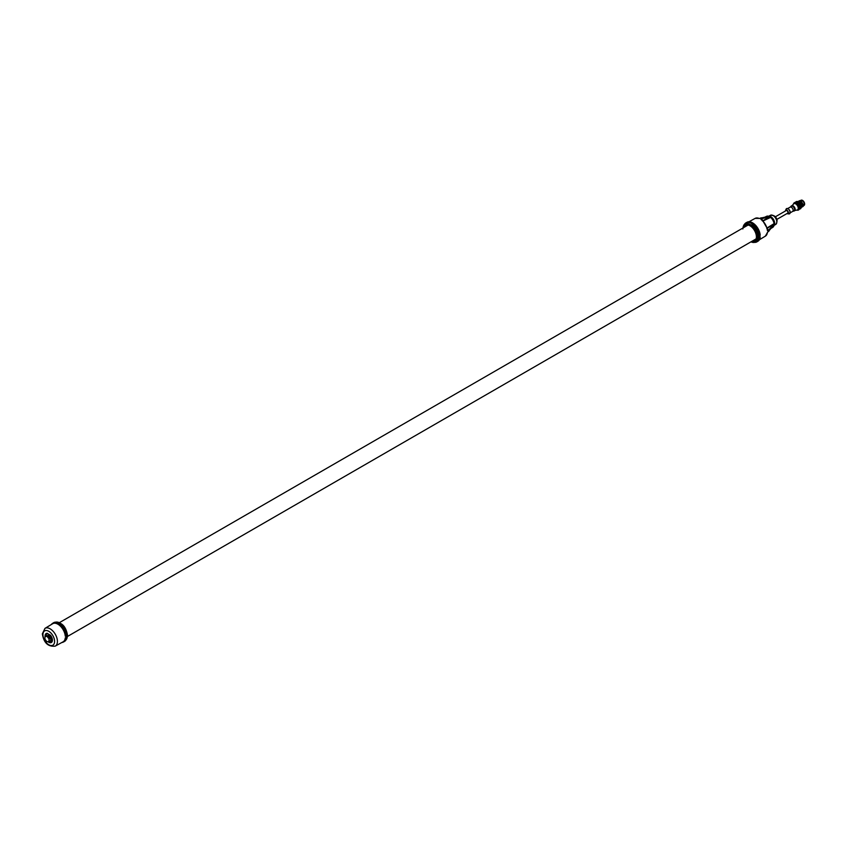 <?xml version="1.0" encoding="UTF-8"?>
<svg xmlns="http://www.w3.org/2000/svg" width="847" height="847" viewBox="0 0 847 847"><rect width="100%" height="100%" fill="white"/><g stroke="black" fill="none" stroke-linecap="round" stroke-linejoin="round"><path stroke-width="1.27" d="M751.808 241.374A9.105 5.251 -120 0 0 754.582 241.035A9.105 5.251 -120 0 0 756.413 236.906A9.105 5.251 -120 0 0 752.475 227.779A9.105 5.251 -120 0 0 745.487 225.281A9.105 5.251 -120 0 0 743.804 227.515M742.84 228.965C743.232 226.001 743.899 224.413 744.852 224.201L745.911 223.46L753.777 225.641L758.774 235.921A10.471 6.045 60 0 1 758.774 237.329L756.371 241.575L755.196 242.126A10.355 5.982 -120 0 0 757.578 236.535A10.355 5.982 -120 0 0 752.634 226.361A10.355 5.982 -120 0 0 744.852 224.201A10.355 5.982 -120 0 0 742.988 227.981M758.774 235.921L759.124 235.964A10.969 6.331 -120 0 0 754.063 225.493A10.969 6.331 -120 0 0 745.985 222.835A10.969 6.331 -120 0 0 744.301 224.677M758.997 236.048L760.204 235.318L758.997 236.048M759.939 236.673L758.033 241.162A10.937 6.321 -120 0 0 760.204 237.033L759.124 237.679A10.969 6.331 -120 0 1 756.953 241.829A10.969 6.331 -120 0 1 754.508 242.369M758.997 237.456L760.161 236.8L759.124 237.679M767.943 231.655L765.36 236.144A10.249 5.918 60 0 0 767.382 232.396L767.816 231.983M763.571 220.718L771.225 217.097A5.654 3.261 60 0 1 774.539 222.835L774.211 223.957L774.539 222.835A5.654 3.261 60 0 1 774.56 223.036A5.654 3.261 60 0 1 774.539 224.296L768.134 231.75M768.907 231.199A10.122 5.844 -120 0 0 768.907 229.791L767.382 230.522L767.34 228.891L767.382 230.522A10.249 5.918 60 0 0 760.987 219.458L762.385 218.494L770.114 216.811A6.532 3.769 -120 0 0 769.171 216.26L760.299 218.187M769.817 216.271L771.066 216.98A5.654 3.261 -120 0 1 771.225 217.097L770.114 216.811M774.539 224.296L774.232 225.037A6.532 3.769 60 0 0 774.232 223.947M774.211 223.957L766.789 228.574M768.907 229.791L774.169 224.021M767.541 229.008L768.134 230.31M761.548 218.907L762.385 220.072M760.987 219.458L762.385 220.305M762.385 220.94L770.008 216.832M759.939 218.335L759.357 218.515A10.249 5.918 60 0 0 755.111 218.388L749.023 221.734M774.846 216.737A4.235 2.446 60 0 1 776.667 219.881M773.66 215.699A3.822 2.202 60 0 1 777.059 220.675A3.822 2.202 -120 0 1 776.964 221.427M775.365 216.8L786.164 210.564A1.503 0.868 60 0 1 787.318 210.967A1.503 0.868 60 0 1 787.975 212.47A1.503 0.868 60 0 1 787.668 213.158L776.858 219.394M786.948 213.571A2.075 1.196 60 0 0 787.445 213.751A2.075 1.196 60 0 0 788.377 212.713A2.075 1.196 -120 0 0 787.191 210.352A2.075 1.196 -120 0 0 785.55 210.458A2.075 1.196 -120 0 0 785.455 210.977M790.187 212.83L792.633 211.422A2.477 1.429 60 0 0 793.141 210.289A2.477 1.429 -120 0 0 792.061 207.801A2.477 1.429 -120 0 0 790.156 207.134A2.477 1.429 -120 0 0 790.082 207.187M790.113 207.155L791.331 206.266A2.647 1.525 -120 0 1 793.395 206.859A2.647 1.525 -120 0 1 794.602 209.58A2.647 1.525 60 0 1 793.967 210.839L792.591 211.443M793.374 211.104A2.88 1.662 60 0 0 794.179 210.998A2.88 1.662 60 0 0 794.772 209.675A2.88 1.662 -120 0 0 793.512 206.784A2.88 1.662 -120 0 0 791.299 206.012A2.88 1.662 -120 0 0 790.802 206.647M794.179 210.998L794.581 210.755A2.88 1.662 60 0 0 795.174 209.442A2.88 1.662 -120 0 0 793.925 206.541A2.88 1.662 -120 0 0 791.701 205.779A2.88 1.662 -120 0 0 791.511 205.916M794.867 210.511L797.143 210.014A3.568 2.065 60 0 0 797.493 209.876A3.568 2.065 60 0 0 798.234 208.246A3.568 2.065 -120 0 0 796.667 204.656A3.568 2.065 -120 0 0 793.925 203.693A3.568 2.065 -120 0 0 793.628 203.936L792.051 205.652M794.211 203.576A3.568 2.065 60 0 1 794.454 203.386A3.568 2.065 60 0 1 797.196 204.349A3.568 2.065 60 0 1 798.763 207.939A3.568 2.065 60 0 1 798.022 209.569A3.568 2.065 60 0 1 797.736 209.696M793.459 204.127A4.171 2.414 60 0 1 793.459 204.095L793.459 204.095A4.002 2.308 60 0 1 796.233 203.216A4.002 2.308 60 0 1 799.039 207.684A4.002 2.308 60 0 1 796.953 210.056M796.582 202.761L796.985 203.312L796.116 202.878A4.171 2.414 60 0 1 796.36 203.005A4.171 2.414 60 0 1 796.402 203.036L796.508 203.1A4.171 2.414 60 0 1 796.529 203.111L796.625 203.174A4.171 2.414 60 0 1 796.921 203.386L796.985 203.64M793.47 204.074L793.48 203.989A4.171 2.414 60 0 1 793.491 203.968L793.512 203.873A4.171 2.414 60 0 1 793.597 203.598L793.639 203.513A4.171 2.414 60 0 1 793.65 203.502L793.692 203.418A4.171 2.414 60 0 1 793.83 203.195L793.883 203.132A4.171 2.414 60 0 1 793.893 203.121L793.946 203.058A4.171 2.414 60 0 1 794.126 202.888M798.456 209.738L798.435 210.035A4.171 2.414 60 0 1 798.213 210.13L798.139 210.162A4.171 2.414 60 0 1 798.118 210.162L798.033 210.141A4.171 2.414 60 0 1 797.789 210.215L797.705 210.225A4.171 2.414 60 0 1 797.683 210.225L797.599 210.194A4.171 2.414 60 0 1 797.323 210.183L797.228 210.172A4.171 2.414 60 0 1 797.207 210.162L797.112 210.141A4.171 2.414 60 0 1 796.889 210.067M799.208 207.187L799.187 207.06A4.171 2.414 60 0 1 799.187 207.06L799.039 206.53A4.171 2.414 60 0 1 799.144 206.912M798.785 205.863L798.721 205.736A4.171 2.414 60 0 1 798.721 205.736L798.456 205.218A4.171 2.414 60 0 1 798.647 205.588M798.054 204.614L797.98 204.498A4.171 2.414 60 0 1 797.98 204.498L797.62 204.053A4.171 2.414 60 0 1 797.874 204.371M799.367 209.04L799.42 208.489M799.462 209.082L800.119 208.838L799.134 208.203M799.875 208.743L800.627 208.553L799.452 207.917M799.547 207.97L799.388 207.293M800.87 205.26L801.029 205.376A4.171 2.414 60 0 1 801.135 205.757L801.209 206.043A4.171 2.414 60 0 1 801.262 206.403L801.283 206.53A4.171 2.414 60 0 1 801.283 206.562L801.294 206.679A4.171 2.414 60 0 1 801.304 206.964A4.171 2.414 60 0 1 801.304 207.017L801.294 207.134A4.171 2.414 60 0 1 801.294 207.155L801.294 207.271A4.171 2.414 60 0 1 801.251 207.579L801.198 207.801A4.171 2.414 60 0 1 801.103 208.066L799.028 207.028M801.071 207.547L799.24 206.636M801.135 207.028L798.996 205.969M799.144 206.043L798.308 204.73L800.267 203.979M797.101 203.079L797.916 203.322L797.599 203.894M796.392 202.592L796.498 203.28M797.927 202.285L798.425 202.888L796.9 202.295L796.011 203.026M795.121 202.698L795.884 202.433M799.155 209.453L798.626 209.918M800.119 208.838L799.928 208.193M801.114 206.456L799.07 205.482L799.61 205.196M795.418 202.327L796.402 202.062L796.074 202.528M794.454 202.698L795.481 202.147M801.018 205.853L799.293 205.387M797.091 202.465L797.916 202.952M797.408 202.571L797.599 203.132M800.542 207.737L801.198 207.801M800.701 204.582L800.701 204.561A4.171 2.414 60 0 1 800.722 204.593L800.775 204.72A4.171 2.414 60 0 1 800.934 205.09L799.737 204.55M797.112 201.448L797.112 201.448A4.171 2.414 60 0 1 797.387 201.48L797.599 201.533A4.171 2.414 60 0 1 797.885 201.628L798.626 202.02A4.171 2.414 60 0 1 798.912 202.232L799.123 202.422A4.171 2.414 60 0 1 799.409 202.687L799.409 203.238M795.979 201.808L796.487 201.544A4.171 2.414 60 0 0 796.275 201.639L796.667 201.491A4.171 2.414 60 0 1 796.921 201.459L797.091 201.946M796.487 201.544L796.572 201.522A4.171 2.414 60 0 1 796.593 201.512L797.006 201.448A4.171 2.414 60 0 1 797.027 201.448L796.921 201.586M797.048 201.988L797.027 201.448M797.99 201.671A4.171 2.414 60 0 1 798.012 201.681L801.273 207.462L797.599 201.65M798.033 201.882L801.273 207.441M801.304 206.89A4.002 2.308 60 0 0 801.304 206.827A4.002 2.308 60 0 0 798.477 201.925L799.102 201.935M800.362 203.926A4.171 2.414 60 0 1 800.373 203.947L800.447 204.074A4.171 2.414 60 0 1 800.637 204.434L800.574 204.593M799.335 202.581L801.283 207.155M799.907 208.913L800.51 208.828A4.171 2.414 60 0 1 800.5 208.838L800.553 208.743M800.288 203.979L799.886 203.386M798.626 202.338L799.113 203.015M799.166 202.391L801.347 206.096M799.579 202.147L801.76 205.863M801.707 206.319L801.304 207.07M798.477 201.681L799.504 201.692M799.907 201.872L802.162 205.62M801.696 207.208L801.484 202.846L798.128 201.501M801.908 207.113L801.537 202.814L798.35 201.364M801.527 207.335L797.895 201.628M801.304 206.912L798.965 202.253M800.394 201.681L802.575 205.387M802.522 205.853L802.056 206.636M799.695 200.972L800.733 200.993M801.198 201.215L803.39 204.921M803.337 205.387L802.871 206.17M802.914 206.509L799.346 200.803M802.511 206.742L798.943 201.035M802.098 206.975L798.53 201.268M799.293 201.205L800.32 201.226M800.796 201.448L802.977 205.154M802.935 205.62L802.469 206.403M800.489 200.506L800.616 200.432A3.049 1.758 60 0 1 802.141 200.58A3.049 1.758 -120 0 1 804.121 203.248A3.049 1.758 -120 0 1 803.687 205.705M803.157 206.393L799.547 200.665M802.691 206.657L799.113 200.919M802.289 206.89L798.753 201.12M804.036 205.419L803.951 205.461A2.975 1.715 60 0 0 804.036 205.419A2.975 1.715 60 0 0 804.65 204.053A2.975 1.715 -120 0 0 803.348 201.057A2.975 1.715 -120 0 0 801.05 200.263A2.975 1.715 -120 0 0 800.987 200.305L801.05 200.263M746.26 224.974A9.063 5.23 -120 0 0 745.265 226.668M755.228 240.516A9.063 5.23 60 0 1 753.269 240.527M67.506 636.446L755.397 239.299A8.004 4.616 -120 0 0 756.223 238.558M748.452 225.09A8.004 4.616 -120 0 0 747.403 225.44L59.502 622.587M66.765 637.293L65.642 637.918A10.799 6.236 60 0 1 63.377 642.058L64.488 641.444A10.82 6.247 60 0 0 66.765 637.293L66.521 637.008A10.471 6.045 -120 0 0 66.553 636.309A10.471 6.045 -120 0 0 66.532 635.779M66.765 635.578L66.765 635.578A10.82 6.247 60 0 0 61.683 625.16A10.82 6.247 60 0 0 53.668 622.704L52.578 623.36A10.799 6.236 60 0 1 60.571 625.817A10.799 6.236 60 0 1 65.642 636.203L66.765 635.578M66.638 637.071L65.399 637.907L66.521 637.008M51.678 624.324A10.619 6.13 60 0 1 59.745 625.382A10.619 6.13 60 0 1 65.399 636.213L65.272 636.139A10.439 6.024 -120 0 0 60.359 626.102A10.439 6.024 -120 0 0 52.641 623.741L44.976 628.379L42.35 633.842C43.769 642.809 48.067 646.907 55.224 646.134A10.249 5.918 -120 0 0 57.416 641.412A10.249 5.918 -120 0 0 52.895 631.047A10.249 5.918 -120 0 0 44.976 628.379M62.096 642.365A10.619 6.13 60 0 0 65.399 637.907L65.272 637.833A10.439 6.024 60 0 1 63.08 641.825L55.224 646.134M45.135 636.478A5.177 2.986 60 0 1 46.14 633.567A5.177 2.986 60 0 1 47.093 633.302L50.439 635.229A5.177 2.986 60 0 1 51.318 642.534A5.177 2.986 60 0 1 47.951 641.687M50.164 640.756A3.219 1.863 -120 0 1 50.037 640.935L50.725 640.544A3.219 1.863 -120 0 0 50.852 640.353L49.02 641.412L49.02 639.04A3.219 1.863 -120 0 0 48.893 638.712L47.114 636.499A3.219 1.863 -120 0 0 46.86 636.351L45.082 636.51L46.225 635.853A3.219 1.863 -120 0 0 46.087 636.033L46.087 636.108M46.225 635.853L48.692 635.292A3.219 1.863 -120 0 1 48.946 635.441L50.725 637.653A3.219 1.863 -120 0 1 50.852 637.992L50.852 640.353M49.55 641.115A3.219 1.863 -120 0 1 49.422 641.295L47.114 641.761A3.219 1.863 -120 0 1 46.86 641.613L45.082 639.4A3.219 1.863 60 0 1 44.955 639.062L44.955 636.7A3.219 1.863 60 0 1 45.082 636.51M48.692 635.292L46.86 636.351M48.946 635.441L48.258 635.843A3.219 1.863 -120 0 0 48.004 635.695M50.725 637.653L50.037 638.056L48.258 635.843M50.852 637.992L50.164 638.384A3.219 1.863 -120 0 0 50.037 638.056M50.164 638.384L49.02 639.04M47.633 635.726L47.951 636.573M49.55 638.744A3.219 1.863 -120 0 0 49.422 638.405L50.164 638.871M47.39 636.044A3.219 1.863 -120 0 1 47.644 636.192L49.422 638.405L48.893 638.712M47.644 636.192L47.114 636.499M751.067 241.797A9.899 5.717 -120 0 0 756.953 236.546A9.899 5.717 -120 0 0 750.23 225.26A9.899 5.717 -120 0 0 743.063 227.938M750.993 241.84A10.355 5.982 -120 0 0 755.196 242.126L750.887 241.903M759.081 236.059L760.204 235.318A10.937 6.321 -120 0 0 755.164 224.879A10.937 6.321 -120 0 0 747.096 222.221L745.985 222.835M747.096 222.221L752.221 222.592L756.424 226.181L760.204 235.191A10.767 6.215 -120 0 0 752.697 222.92M768.568 231.485A10.217 5.897 -120 0 0 768.589 230.786A10.217 5.897 -120 0 0 768.568 230.066M761.982 218.653A10.217 5.897 -120 0 0 760.754 217.944M774.55 222.962A5.431 3.134 -120 0 0 774.55 222.888A5.431 3.134 -120 0 0 771.183 217.065L771.066 216.98A5.654 3.261 -120 0 0 770.59 216.673A5.654 3.261 -120 0 0 769.965 216.366M774.01 225.291A6.31 3.642 60 0 1 772.877 227.25L771.543 228.139M770.092 216.811L770.251 217.128A6.31 3.642 60 0 1 774.031 223.661L767.573 227.652M762.385 218.494A10.122 5.844 -120 0 0 761.167 217.785M765.137 217.033L766.577 216.324A6.31 3.642 60 0 1 768.832 216.324M774.582 224.116A5.336 3.081 -120 0 0 770.886 216.768A5.336 3.081 -120 0 0 770.135 216.419M775.757 224.402C777.8 221.565 777.006 218.6 773.364 215.519L770.474 215.265A5.283 3.049 60 0 1 773.078 215.54A5.283 3.049 60 0 1 776.519 220.156A5.283 3.049 60 0 1 775.757 224.402L774.349 225.249M773.48 215.784A4.701 2.71 60 0 1 776.805 221.692M787.445 213.751L788.822 213.92A2.986 1.726 -120 0 0 790.166 212.428A2.986 1.726 -120 0 0 788.451 209.029A2.986 1.726 -120 0 0 786.09 209.177L785.55 210.458M790.05 213.158A2.922 1.683 -120 0 0 790.198 212.417M790.198 212.353A2.922 1.683 -120 0 0 787.361 208.5M55.807 622.164A10.386 5.993 60 0 1 63.398 625.986A10.386 5.993 60 0 1 67.347 635.779A10.386 5.993 60 0 1 66.024 639.866M61.799 642.524L63.377 642.058A10.799 6.236 60 0 1 61.82 642.513M51.413 624.483A10.799 6.236 60 0 1 52.578 623.36L51.392 624.493M65.515 636.288L66.638 635.663M42.943 634.668A8.237 4.754 -120 0 0 48.766 644.758A8.237 4.754 -120 0 0 54.589 641.391A8.237 4.754 -120 0 0 48.766 631.301A8.237 4.754 -120 0 0 42.943 634.668M47.432 633.387L50.217 635.515A4.489 2.594 60 0 1 51.9 640.66A4.489 2.594 60 0 1 48.734 641.613M47.559 633.461L47.421 633.895A4.489 2.594 60 0 0 45.643 636.203M48.491 641.634L51.836 642.1A5.061 2.922 60 0 1 51.762 642.153A5.061 2.922 60 0 1 49.02 641.772M45.653 635.938A5.061 2.922 60 0 1 46.691 633.376A5.061 2.922 60 0 1 46.786 633.323L45.484 636.277M758.033 241.162L756.953 241.829M765.36 236.144L759.42 239.743M774.55 222.888L774.55 224.466L772.877 227.25M766.577 216.324L769.817 216.281M760.288 218.399L755.111 218.388M762.014 219.394L767.943 229.664M770.474 215.265L769.044 216.049M786.09 209.177C787.879 207.907 789.266 208.976 790.219 212.385L788.822 213.92M787.71 208.542L790.156 207.134M797.493 209.876L798.022 209.569M793.925 203.693L794.454 203.386M55.066 622.407C61.799 622.069 65.96 626.42 67.559 635.462L65.441 640.385M65.314 636.224L66.722 635.673"/></g></svg>
